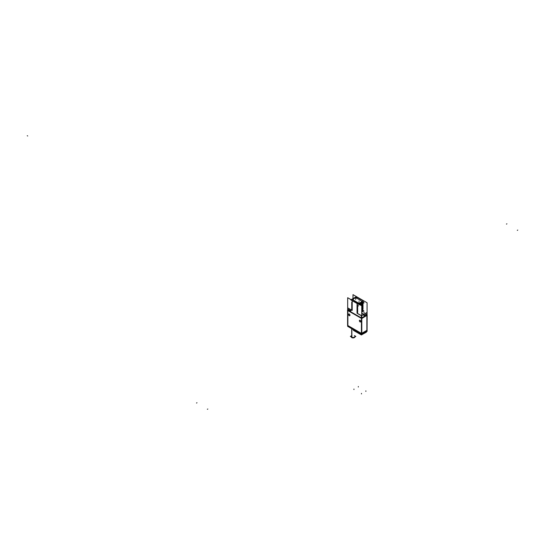 <?xml version="1.0" encoding="UTF-8"?>
<svg xmlns="http://www.w3.org/2000/svg" width="545" height="545" viewBox="0 0 545 545"><rect width="100%" height="100%" fill="white"/><g stroke="black" fill="none" stroke-linecap="round" stroke-linejoin="round"><path stroke-width="0.82" d="M366.867 330.338L366.867 315.562L366.867 330.338L361.798 333.267L366.867 330.338M347.867 310.589L347.867 325.542L361.417 333.363L347.867 325.542L347.867 310.589M361.526 333.424L361.526 318.45L361.526 333.424M361.369 318.239L347.867 310.446L361.369 318.239M360.606 321.938A0.974 0.559 -120 0 0 360.749 321.155A0.974 0.559 -120 0 0 360.116 320.303A0.974 0.559 -120 0 0 359.632 320.249A0.974 0.559 -120 0 0 359.482 321.032A0.974 0.559 -120 0 0 360.116 321.891A0.974 0.559 -120 0 0 360.572 321.952M349.761 315.678A0.974 0.559 -120 0 0 349.91 314.894A0.974 0.559 -120 0 0 349.277 314.043A0.974 0.559 -120 0 0 348.786 313.995A0.974 0.559 -120 0 0 348.637 314.772A0.974 0.559 -120 0 0 349.277 315.63A0.974 0.559 -120 0 0 349.733 315.691M366.867 315.248L361.785 318.178L366.867 315.248M362.548 300.281A5.178 2.991 180 0 1 362.554 300.459A5.178 2.991 0 0 0 362.554 300.411L357.52 297.502A5.178 2.991 0 0 0 352.206 300.329A5.178 2.991 180 0 1 357.683 297.468M363.011 303.62L361.594 305.752L363.004 303.722L362.554 303.245L363.004 303.722L361.601 305.752L363.011 303.374M363.011 304.13L361.751 306.154L363.004 304.233L362.554 303.749L363.004 304.233L361.751 306.161L363.011 303.858M363.011 304.635L361.751 306.658L363.004 304.737L362.554 304.26L363.004 304.737L361.751 306.665L363.011 304.362M363.011 305.146L361.751 307.169L363.004 305.248L362.554 304.764L363.004 305.248L361.751 307.176L363.011 304.866M363.011 305.65L361.751 307.673L363.004 305.752L362.554 305.275L363.004 305.752L361.751 307.68L363.011 305.377M363.011 306.161L361.751 308.184L363.004 306.263L362.554 305.779L363.004 306.263L361.751 308.191L363.011 305.881M361.751 308.695L363.004 306.767L362.554 306.29L363.004 306.767L361.751 308.695L363.011 306.392M361.751 309.199L363.004 307.278L362.554 306.794L363.004 307.278L361.751 309.199L363.011 307.176M361.751 309.71L363.004 307.782L362.589 307.339L363.004 307.782L361.751 309.71L363.011 307.68M361.751 310.214L363.004 308.293L362.554 307.809L363.004 308.293L361.751 310.214L363.011 308.191M361.751 310.725L363.004 308.797L362.554 308.32L363.004 308.797L361.751 310.725L363.011 308.695M363.011 309.206L361.751 311.222L363.004 309.308L362.554 308.824L363.004 309.308L361.751 311.229L363.011 308.926M363.815 310.895L362.718 310.262A5.341 3.079 0 0 1 361.751 312.019A5.341 3.079 0 0 0 362.718 310.269L363.815 310.895M366.799 314.983L366.799 313.981L366.799 314.983M363.869 315.575L366.799 313.92L363.978 315.575M363.835 314.424L363.835 315.5L363.835 314.424M361.751 315.535L363.835 314.329L361.751 315.535M361.478 318.001L361.478 315.78L361.478 318.001M357.397 313.334L361.43 315.664L357.397 313.334L357.234 312.571L357.397 313.334M357.683 312.503L357.234 312.026L357.683 312.496M357.234 311.522L357.683 311.985L357.234 311.522M357.234 311.011L357.683 311.481L357.234 311.011M357.234 310.507L357.683 310.97L357.234 310.507M357.683 310.473L357.234 309.996L357.683 310.466M357.683 309.969L357.234 309.492L357.683 309.955M357.683 309.458L357.234 308.981L357.683 309.451M357.683 308.954L357.234 308.477L357.683 308.94M357.683 308.443L357.234 307.966L357.683 308.436M357.683 307.939L357.234 307.462L357.683 307.932M357.683 307.428L357.234 306.951L357.683 307.421M357.234 306.447L357.683 306.917L357.234 306.447M357.234 305.936L357.683 306.406L357.234 305.936M357.683 305.909L357.234 305.432L357.683 305.902M357.234 305.043L357.234 303.599L357.234 305.043M352.199 300.574L357.179 303.449L352.199 300.574M352.199 300.697L352.199 302.141L351.75 302.1L352.199 302.141L352.199 300.697M352.199 302.632L351.75 302.168L352.199 302.645M352.199 303.143L351.75 302.673L352.199 303.156M352.199 303.647L351.75 303.184L352.199 303.647M352.199 303.66L351.736 303.912M352.199 304.158L351.75 303.688L352.199 304.158M352.199 304.171L351.736 303.967M352.199 304.662L351.75 304.199L352.199 304.662M351.75 304.641L352.199 304.675L351.75 304.641M352.199 305.173L351.75 304.703L352.199 305.173M351.75 305.146L352.199 305.186L351.75 305.146M352.199 305.677L351.75 305.214L352.199 305.691M352.199 306.188L351.75 305.718L352.199 306.201M352.199 306.692L351.75 306.229L352.199 306.706M352.199 307.203L351.75 306.733L352.199 307.216M352.199 307.707L351.75 307.244L352.199 307.721M352.199 308.218L351.75 307.748L352.199 308.232M352.199 308.722L351.75 308.259L352.199 308.722M351.75 308.695L352.199 308.736L351.75 308.695M352.199 309.233L351.75 308.763L352.199 309.233M351.75 309.206L352.199 309.247L351.75 309.206M352.199 309.737L351.75 309.274L352.199 309.737M352.199 310.2L352.199 309.812L352.036 310.234L350.919 309.594L352.199 310.2A5.178 2.991 180 0 0 352.206 310.289L352.036 310.432M350.919 310.766L350.919 309.717L350.919 310.766M347.955 309.178L350.81 310.827L347.955 309.178M347.955 310.194L347.955 309.247L347.955 310.194M352.206 300.329A5.178 2.991 0 0 1 357.52 297.502L362.554 300.411A5.178 2.991 0 0 1 357.656 303.476A5.178 2.991 0 0 0 362.554 300.493M354.107 300.533A2.391 1.383 180 0 1 353.296 299.498A2.391 1.383 0 0 1 354.775 298.238A2.391 1.383 0 0 1 357.377 298.537A2.391 1.383 0 0 0 353.998 298.537A2.391 1.383 0 0 0 353.998 300.493L357.377 302.441A2.391 1.383 0 0 0 359.979 302.741A2.391 1.383 0 0 0 361.458 301.467A2.391 1.383 0 0 0 360.756 300.493A2.391 1.383 0 0 1 360.756 302.441A2.391 1.383 0 0 1 357.377 302.441L353.998 300.493A2.391 1.383 0 0 1 353.296 299.512A2.391 1.383 180 0 1 354.843 298.204A2.391 1.383 180 0 1 357.479 298.585L360.647 300.424A2.391 1.383 180 0 1 361.458 301.446A2.391 1.383 180 0 1 359.911 302.741A2.391 1.383 180 0 1 357.275 302.359M361.717 303.681A5.178 2.991 180 0 1 360.204 304.56A5.178 2.991 180 0 0 361.717 303.681M358.814 304.144A5.178 2.991 0 0 0 362.405 301.984A5.178 2.991 0 0 1 358.814 304.144M359.475 304.526A5.178 2.991 0 0 0 362.193 302.884A5.178 2.991 0 0 1 359.475 304.526M362.561 303.327L360.027 304.846L362.561 303.327M362.704 303.115L360.674 304.73M361.866 304.042L360.627 304.757L361.866 304.042M360.708 305.234L362.745 303.531M362.977 303.395L361.171 305.507M362.473 313.518A2.2 1.267 180 0 1 361.778 312.592A2.2 1.267 0 0 1 362.425 311.72L363.835 310.909L362.425 311.72A2.2 1.267 0 0 0 362.425 313.518L363.788 314.302L362.425 313.518A2.2 1.267 0 0 1 361.778 312.619M347.955 325.89L347.955 326.489L361.369 334.235L347.955 326.489L347.955 325.89M361.478 333.751L361.478 334.296L361.478 333.751M366.799 331.224L361.751 334.139L366.799 331.224L366.799 330.692L366.799 331.224M354.952 336.837L354.952 336.401A1.86 1.07 180 0 1 353.807 337.389A1.86 1.07 180 0 1 351.784 337.157A1.86 1.07 180 0 1 351.239 336.401L351.239 336.837M367.071 330.76L367.139 315.099M347.758 310.207L347.758 325.903M347.594 325.379L361.689 333.642L367.139 330.372M367.139 315.283L361.689 318.553L347.485 310.35L347.594 309.982L361.798 318.185L361.798 333.887L347.758 325.781M347.594 309.982L347.594 325.508M366.969 314.881L361.417 318.089L361.417 333.785M367.071 315.623L367.071 302.768L353.003 294.647L353.003 298.612M361.369 318.403L361.369 315.698L366.901 312.503M347.683 310.575L347.683 297.72L361.751 305.84L361.751 318.696M347.846 310.596L347.846 307.891M347.764 307.898L352.016 310.343M352.206 310.316L352.206 309.308L351.743 309.124M351.743 309.063L352.213 308.824L351.743 308.613M351.743 308.559L352.213 308.32M352.206 308.463L351.743 308.109M351.743 308.048L352.213 307.809L351.743 307.598M351.743 307.543L352.213 307.305L351.743 307.094M351.743 307.033L352.213 306.794L351.743 306.583M351.743 306.528L352.213 306.29L351.743 306.079M351.743 306.017L352.213 305.779L351.743 305.568M351.743 305.513L352.213 305.275L351.743 305.064M351.743 305.002L352.213 304.764L351.743 304.553M351.743 304.498L352.206 304.403M352.206 303.899L351.743 303.538M351.743 303.483L352.213 303.245M352.206 303.388L351.743 303.034M351.743 302.972L352.213 302.734L351.743 302.523M351.743 302.468L352.213 302.23M352.206 302.4L352.206 300.636M356.335 296.691L350.803 299.886L358.419 304.287L363.951 301.092M357.064 305.064L357.064 303.442M362.554 300.459A5.178 2.991 180 0 1 357.609 303.442M357.098 305.084L358.576 305.936M364.108 302.741L360.265 304.962M357.036 305.915L357.036 305.466M362.323 304.199L360.77 305.268L362.806 303.497M357.036 306.426L357.036 305.97M362.323 304.709L361.24 305.541L362.997 303.388L361.185 305.513M357.036 306.93L357.036 306.481M362.323 305.214L361.662 305.786M363.018 303.572L361.655 305.786M357.036 307.441L357.036 306.985M362.323 305.725L363.018 304.083M357.036 307.945L357.036 307.496M362.323 306.229L363.018 304.587M357.036 308.456L357.036 308M362.323 306.74L363.018 305.098M357.036 308.961L357.036 308.511M362.323 307.244L363.018 305.602M357.036 309.471L357.036 309.015M362.323 307.755L363.018 306.113M357.036 309.976L357.036 309.526M362.323 308.259L363.018 306.617M363.011 306.665L361.751 308.688M363.011 306.896L361.751 309.213M357.036 310.486L357.07 309.989M362.323 308.77L363.018 307.128M357.043 310.991L357.036 310.541M363.011 307.435L361.751 309.724M362.316 309.281L363.018 307.632M357.036 311.502L357.043 311.045M363.011 307.911L361.751 310.228M362.323 309.785L363.018 308.143M357.036 312.006L357.036 311.556M363.011 308.422L361.751 310.739M362.323 310.289L363.018 308.647M357.036 312.517L357.036 312.06M362.323 310.8L363.018 309.158M357.057 313.327L357.064 312.571M362.486 310.609A5.178 2.991 180 0 1 361.751 311.713A5.178 2.991 0 0 0 362.486 310.602A5.178 2.991 0 0 1 361.751 311.72M362.725 310.255A5.348 3.086 180 0 1 361.751 312.026M357.207 313.348L361.451 315.793L366.983 312.605M363.862 310.868L362.398 311.713M363.944 315.63L366.914 313.92M363.862 315.541L363.862 314.322L362.398 313.477M361.778 312.592A2.2 1.267 180 0 1 362.473 311.665M361.914 304.015L360.572 304.784M362.187 303.408L359.918 304.778M358.985 304.744L363.379 302.203L362.704 301.814M359.87 304.75L363.379 302.727L362.929 302.461M360.824 300.513L357.309 298.483M353.93 300.431L357.445 302.461M351.743 309.56L352.213 309.322M352.213 309.819L351.743 309.615M350.776 310.841L350.891 309.587M347.839 309.178L350.81 310.895M360.02 320.31A0.974 0.559 60 0 1 360.688 321.162A0.974 0.559 60 0 1 360.552 321.966A0.974 0.559 60 0 1 360.02 321.891M360.102 321.945A0.974 0.559 60 0 1 359.434 321.087A0.974 0.559 60 0 1 359.577 320.283A0.974 0.559 60 0 1 360.102 320.358M349.175 314.049A0.974 0.559 60 0 1 349.849 314.901A0.974 0.559 60 0 1 349.706 315.712A0.974 0.559 60 0 1 349.175 315.637M349.263 315.684A0.974 0.559 60 0 1 348.596 314.833A0.974 0.559 60 0 1 348.739 314.022A0.974 0.559 60 0 1 349.263 314.097M347.846 325.624L347.867 326.557M361.751 333.526L361.73 334.46M347.683 325.406L347.683 326.353M361.369 333.431L361.389 334.364M367.071 330.454L367.071 331.401M347.683 326.332L361.642 334.514L367.071 331.258M361.178 334.099L361.281 334.909L353.433 330.379L361.185 334.712L353.33 330.154L353.324 329.568M361.369 334.8L361.028 334.16L361.022 334.589L353.48 330.25L353.48 329.8L353.807 330.447M361.185 334.685A0.634 0.361 0 0 0 361.839 334.664L361.839 334.065M361.41 334.93L366.41 332.007A0.634 0.361 0 0 0 366.506 331.83L366.506 331.816A0.634 0.361 180 0 1 366.41 332.007L361.839 334.65L366.41 332.034L366.41 331.421M366.308 331.823L361.587 334.8M353.494 329.807L353.501 330.25M361.839 334.65A0.634 0.361 180 0 1 361.185 334.671A0.634 0.361 180 0 0 361.839 334.65L366.274 332.252M361.185 334.664A0.634 0.361 0 0 0 361.839 334.637M351.866 328.764L351.866 337.641A1.86 1.07 0 0 1 351.239 336.905M351.239 335.89L350.36 336.394L353.099 337.975L355.831 336.401L354.952 335.89M351.702 328.669L351.702 337.546A1.86 1.07 0 0 0 352.969 337.907M353.221 337.9A1.86 1.07 0 0 0 354.945 336.905M360.116 321.891A0.974 0.559 -120 0 0 360.804 321.496A0.974 0.559 -120 0 0 360.116 320.303A0.974 0.559 -120 0 0 359.428 320.698A0.974 0.559 -120 0 0 360.116 321.891M349.277 315.63A0.974 0.559 -120 0 0 349.965 315.235A0.974 0.559 -120 0 0 349.277 314.043A0.974 0.559 -120 0 0 348.589 314.438A0.974 0.559 -120 0 0 349.277 315.63M360.647 300.424L357.479 298.599M362.752 303.524L360.701 305.234M27.693 135.977L27.25 135.725L27.693 135.977M363.978 312.619L363.978 312.108M364.101 312.871L364.101 312.36L364.101 312.871M359.066 301.467L359.066 300.956L359.066 301.467M355.687 299.512L355.687 299.001L355.687 299.512M349.216 309.976L349.216 308.756M517.75 230.085L517.307 230.344L517.75 230.085M207.822 409.022L207.379 409.275L207.822 409.022M506.911 223.825L506.469 224.084L506.911 223.825M196.983 402.762L196.534 403.021L196.983 402.762M361.478 393.408L361.478 393.919M365.872 390.867L365.872 391.385M358.324 386.514L358.324 387.025M353.93 389.048L353.93 389.559M351.784 328.717L351.784 337.157A1.86 1.07 180 0 0 354.407 337.157A1.86 1.07 180 0 0 354.407 335.638M361.035 334.61L353.48 330.25L361.131 334.828L361.028 334.16M353.289 329.405L353.582 330.468M361.131 334.828L361.826 334.828M353.289 329.391L353.296 330.004M353.296 329.977L353.603 330.481M361.103 334.807L361.853 334.807"/></g></svg>
